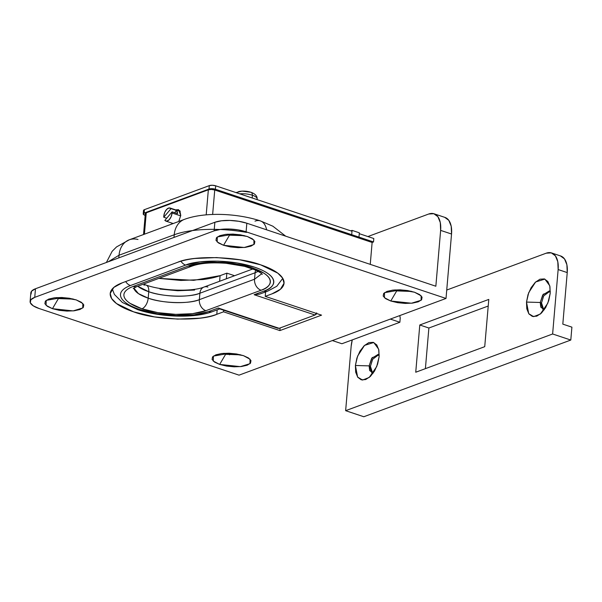 <?xml version="1.0" encoding="UTF-8"?>
<svg xmlns="http://www.w3.org/2000/svg" width="602" height="602" viewBox="0 0 602 602"><rect width="100%" height="100%" fill="white"/><g stroke="black" fill="none" stroke-linecap="round" stroke-linejoin="round"><path stroke-width="0.9" d="M254.992 221.145A22.891 12.537 108.4 0 1 260.576 220.972A22.891 12.537 108.4 0 1 266.633 229.821A22.891 12.537 -71.6 0 0 260.576 220.972M229.528 234.742L229.505 235.179L227.232 234.216L229.505 235.179L223.56 245.285L217.187 241.951L217.314 236.955L233.486 234.118L247.294 236.488L252.373 238.813L254.872 241.462L254.405 244.013L251.057 246.098L245.323 247.384L238.091 247.678L230.446 246.94L223.56 245.285L218.481 242.952L215.983 240.311L216.442 237.752L219.798 235.675L225.524 234.389L232.763 234.095L240.409 234.825L247.294 236.488L253.946 240.093L253.893 244.54L244.262 247.497L223.56 245.285L229.505 235.179L244.63 235.706L229.505 235.179L229.543 234.75L243.863 235.517M396.733 290.48L396.71 290.909L394.445 289.953L396.71 290.909L390.766 301.015L384.392 297.689L384.52 292.685L400.691 289.848L414.5 292.218L419.579 294.551L422.077 297.192L421.618 299.751L418.262 301.828L412.536 303.115L405.296 303.416L397.651 302.678L390.766 301.015L385.686 298.69L383.188 296.041L383.655 293.49L387.003 291.406L392.737 290.126L399.969 289.825L407.614 290.563L414.5 292.218L421.152 295.823L421.099 300.278L411.467 303.227L390.766 301.015L396.71 290.909L411.843 291.443L396.71 290.909L396.748 290.48L411.068 291.255M56.919 297.569L58.402 298.584L56.136 297.621L58.402 298.584L52.457 308.691L46.083 305.357L46.211 300.36L62.382 297.523L76.191 299.894L81.27 302.219L83.768 304.868L83.302 307.419L79.953 309.503L74.227 310.79L66.988 311.083L59.342 310.346L52.457 308.691L47.377 306.358L44.879 303.717L45.346 301.158L48.694 299.081L54.428 297.794L61.66 297.501L69.305 298.238L76.191 299.894L82.843 303.498L82.79 307.946L73.158 310.903L52.457 308.691L58.402 298.584L73.527 299.119L58.402 298.584L58.439 298.156L72.759 298.923M224.132 353.299L225.607 354.315L223.342 353.359L225.607 354.315L219.662 364.421L213.289 361.095L213.417 356.091L229.588 353.254L243.396 355.624L248.475 357.957L250.974 360.598L250.515 363.156L247.159 365.233L241.432 366.52L234.193 366.821L226.548 366.084L219.662 364.421L214.583 362.095L212.085 359.447L212.551 356.896L215.9 354.811L221.634 353.532L228.865 353.231L236.511 353.968L243.396 355.624L250.048 359.228L249.996 363.683L240.364 366.633L219.662 364.421L225.607 354.315L240.74 354.849L225.607 354.315L225.645 353.886L239.965 354.661M180.766 215.418L178.771 221.468L180.766 215.418L179.802 210.632L176.582 209.692L175.957 209.978L178.47 209.609L180.766 215.418M172.157 223.914L171.615 223.011L172.157 223.914M177.47 262.359C193.107 255.082 238.828 256.429 260.606 264.82C266.867 266.904 271.984 269.252 275.957 271.856C279.922 274.459 282.443 277.123 283.512 279.847C284.573 282.571 284.114 285.145 282.112 287.575C280.118 290.006 276.739 292.098 271.984 293.866L265.219 296.372L321.558 315.147L279.885 330.588L223.545 311.813L223.681 310.226L223.545 311.813L216.788 314.319C212.032 316.08 206.253 317.374 199.458 318.202L177.575 319.105L154.473 316.878L133.659 311.859C127.391 309.774 122.274 307.426 118.301 304.823C114.335 302.219 111.814 299.555 110.753 296.831C109.684 294.107 110.151 291.526 112.145 289.103C114.147 286.672 117.518 284.58 122.281 282.812L177.47 262.359C182.233 260.598 188.005 259.304 194.8 258.476L216.682 257.573L239.792 259.801L260.606 264.82L277.77 273.127L282.639 278.139L284.031 283.196L280.442 289.261L271.984 293.866L265.219 296.372L321.558 315.147L279.885 330.588L280.118 327.947L279.885 330.588L223.545 311.813L216.788 314.319L217.164 309.864L216.788 314.319C201.151 321.596 155.429 320.249 133.659 311.859L116.495 303.551L111.618 298.539L110.226 293.483L113.816 287.417L122.281 282.812L177.47 262.359M226.382 278.764L226.864 273.15L234.577 275.724L226.864 273.15L220.099 275.656C215.343 277.424 209.564 278.718 202.776 279.546L180.893 280.449L158.845 278.387L193.746 280.321L220.099 275.656L226.864 273.15L226.382 278.764M265.602 291.917L265.219 296.372L265.602 291.917M31.041 294.145L31.582 291.172L35.473 288.757L214.861 222.281L221.521 220.783L229.941 220.437L238.828 221.295L246.835 223.222L435.848 286.228L440.634 230.385L440.288 222.559L437.895 216.697L433.816 213.702L428.677 214.026L367.897 236.548L428.677 214.026A22.891 12.537 108.4 0 1 434.253 213.845A22.891 12.537 108.4 0 1 440.634 230.385L435.848 286.228L246.835 223.222L246.098 231.815L238.091 229.889L229.204 229.031L220.783 229.377L214.124 230.867L34.743 297.343L30.845 299.758L30.303 302.731L33.208 305.808L39.115 308.517L239.039 375.151L446.014 298.449L239.039 375.151L39.115 308.517A22.891 7.713 4.9 0 1 30.1 301.512A22.891 7.713 4.9 0 1 34.743 297.343L214.124 230.867L214.861 222.281L35.473 288.757L34.743 297.343L35.473 288.757A22.891 7.713 -175.1 0 0 30.837 292.918M229.693 353.261L229.565 354.826L229.693 353.261M372.126 242.463L370.253 264.361L372.126 242.463L357.588 237.617L372.126 242.463L373.511 241.951L373.804 238.52L373.511 241.951L351.703 234.682L350.319 235.194L357.588 237.617L358.973 237.105L357.588 237.617L358.973 237.105L359.341 232.808L358.973 237.105L359.266 233.674L373.804 238.52L359.266 233.674L358.973 237.105L357.588 237.617L214.741 189.999L350.319 235.194L351.703 234.682L352.072 230.385L350.815 230.852L352.072 230.385L351.703 234.682L373.511 241.951L372.126 242.463M246.579 232.41A66.393 22.364 -175.1 0 0 174.226 234.772L174.001 237.421L174.226 234.772L119.038 255.225L108.059 261.855L119.038 255.225L118.805 257.874L119.038 255.225A22.891 17.541 -110.3 0 1 129.069 239.882A22.891 17.541 -110.3 0 1 137.993 239.491M444.72 217.337L448.799 220.332L451.191 226.194L451.538 234.02L446.014 298.449L246.098 231.815L446.014 298.449L451.538 234.02L440.634 230.385L451.538 234.02A22.891 12.537 -71.6 0 0 445.156 217.48M208.345 189.811L206.2 214.854L208.345 189.811L146.248 212.822L208.345 189.811L211.362 189.442L214.741 189.999A4.575 1.543 -175.1 0 0 208.345 189.811M145.323 213.657A4.575 1.543 -175.1 0 1 146.248 212.822L144.42 234.201L146.248 212.822L145.36 213.898M212.641 214.47L214.741 189.999L212.641 214.47M219.617 281.269L220.099 275.656L219.617 281.269M359.341 232.808L352.072 230.385L359.341 232.808M395.228 289.893L396.748 290.48M228.023 234.163L229.543 234.75M214.124 230.867A22.891 7.713 4.9 0 1 246.098 231.815L246.835 223.222A22.891 7.713 -175.1 0 0 214.861 222.281L214.124 230.867M129.069 239.882A22.891 17.541 69.7 0 0 119.038 255.225L174.226 234.772A22.891 17.541 -110.3 0 1 184.265 219.429A22.891 17.541 69.7 0 0 174.226 234.772A66.393 22.364 4.9 0 1 192.489 230.566M209.293 185.627L212.31 185.258L215.689 185.815L351.997 231.243L351.703 234.682L351.997 231.243L215.689 185.815A4.575 1.543 -175.1 0 0 209.293 185.627L208.999 189.058A4.575 1.543 4.9 0 1 215.388 189.246L215.689 185.815L215.388 189.246L351.703 234.682L215.388 189.246L212.009 188.689L208.999 189.058L144.141 213.093L144.435 209.654L209.293 185.627L208.999 189.058L144.141 213.093L144.435 209.654L209.293 185.627M143.547 210.738L144.435 209.654A4.575 1.543 -175.1 0 0 143.509 210.489L143.216 213.913M145.014 215.328A4.575 1.543 4.9 0 1 143.216 213.928A4.575 1.543 4.9 0 1 144.141 213.093L143.253 214.169L145.014 215.328M350.319 235.194L351.703 234.682L350.319 235.194M170.208 208.066A6.87 3.762 108.4 0 0 163.797 216.08A6.87 3.762 108.4 0 0 163.767 217.232L166.716 218.217L163.767 217.232L171.043 208.653L169.057 207.953L166.709 209.338L164.752 212.363L163.797 216.08A6.87 3.762 -71.6 0 0 163.767 217.232L171.043 208.653L176.499 210.467A6.87 3.762 108.4 0 1 177.56 213.68L172.104 211.859A6.87 3.762 108.4 0 1 172.074 213.01L180.713 215.892L172.074 213.01A6.87 3.762 -71.6 0 0 172.104 211.859L164.828 220.437L166.822 221.137L169.17 219.753L171.126 216.728L172.074 213.01A6.87 3.762 108.4 0 1 165.663 221.024M171.043 208.653L176.499 210.467L174.61 212.694L176.499 210.467L177.56 213.68L172.104 211.859L164.828 220.437M549.904 291.233L543.711 295.913L541.522 302.911L540.25 302.482L542.703 295.048L549.295 290.947L550.333 291.541L543.23 294.258L540.25 302.482L526.502 302.076L528.722 292.647L535.622 281.984L544.863 279.102L549.761 285.784L550.228 293.279L548.723 300.684L545.638 307.63L541.446 313.063L536.781 316.148L532.364 316.426L528.857 313.853L526.795 308.811L526.502 302.076L528.007 294.671L531.092 287.726L535.283 282.3L539.949 279.208L544.366 278.929L547.873 281.51L549.935 286.552L550.228 293.279L547.828 303.16L540.348 314.033L533.65 316.652L528.729 313.672L526.502 302.076L540.25 302.482L540.746 307.095L544.253 309.774L543.064 309.624L540.25 302.482L541.522 302.911L543.726 309.767M372.721 359.131L370.418 366.317L369.146 365.888L371.6 358.453L378.191 354.352L379.23 354.947L372.126 357.663L369.146 365.888L355.398 365.482L357.618 356.06L364.519 345.39L373.759 342.508L378.658 349.19L379.132 356.685L377.62 364.09L374.534 371.035L370.343 376.468L365.677 379.553L361.26 379.832L357.754 377.258L355.692 372.217L355.398 365.482L356.903 358.077L359.988 351.132L364.18 345.706L368.845 342.613L373.263 342.342L376.769 344.916L378.831 349.958L379.132 356.685L376.724 366.565L369.244 377.439L362.547 380.058L357.626 377.078L355.398 365.482L369.146 365.888L369.643 370.501L373.15 373.18L371.961 373.029L369.146 365.888L370.418 366.317L372.623 373.172M552.621 333.99L558.144 269.553L557.798 261.727L555.405 255.865L551.327 252.87L546.187 253.194L446.737 290.044L546.187 253.194A22.891 12.537 108.4 0 1 551.763 253.013A22.891 12.537 108.4 0 1 558.144 269.553L552.621 333.99L345.638 410.684L552.621 333.99L570.794 340.047L552.621 333.99M352.268 339.904L351.162 346.255L345.638 410.684L363.819 416.742L570.794 340.047L363.819 416.742L345.638 410.684L351.162 346.255A22.891 12.537 108.4 0 1 352.268 339.904M484.73 346.669L415.741 372.232L419.79 324.982L488.786 299.42L484.73 346.669L415.741 372.232L419.79 324.982L428.88 328.015L425.396 368.657L428.88 328.015L419.79 324.982L488.786 299.42L484.73 346.669M560.417 255.895L564.495 258.898L566.888 264.752L567.234 272.586L562.81 324.132L571.9 327.157L570.794 340.047L571.9 327.157L562.81 324.132L567.234 272.586L558.144 269.553L567.234 272.586A22.891 12.537 -71.6 0 0 560.853 256.046M488.214 306.027L428.88 328.015L488.214 306.027M378.801 354.638L372.608 359.319L370.418 366.317L371.592 372.202M541.522 302.911L542.695 308.796M400.24 317.969L399.871 322.266L341.913 343.742L399.871 322.266L390.337 319.09L399.871 322.266L400.24 317.969L399.788 315.583M332.379 340.566L341.913 343.742L332.379 340.566M143.961 285.167A9.158 5.012 108.4 0 1 146.188 285.1A9.158 5.012 108.4 0 1 148.747 291.714A36.632 12.333 -175.1 0 0 199.902 293.227A9.158 7.013 -110.3 0 1 203.912 287.086A9.158 7.013 -110.3 0 1 207.908 287.056M137.7 286.221L148.747 291.714C162.141 296.876 190.277 297.704 199.902 293.227L199.345 299.668A36.632 12.333 4.9 0 1 148.19 298.156A9.158 5.012 108.4 0 1 141.937 308.796A45.79 15.419 -175.1 0 0 205.884 310.685A9.158 7.013 -110.3 0 1 199.345 299.668L199.902 293.227L255.097 272.774L254.541 279.215L199.345 299.668C189.728 304.145 161.592 303.318 148.19 298.156L138.407 293.603L133.832 288.012M219.233 308.743L277.958 328.316L279.155 328.308L218.27 308.013L208.608 311.588A9.158 7.013 69.7 0 0 212.596 311.558A9.158 7.013 -110.3 0 1 208.608 311.588A49.221 16.578 4.9 0 1 139.867 309.556A9.158 5.012 108.4 0 1 137.632 309.631A9.158 5.012 -71.6 0 0 139.867 309.556C134.682 307.833 130.453 305.891 127.172 303.739C123.892 301.587 121.807 299.382 120.927 297.132C120.039 294.875 120.423 292.745 122.078 290.743C123.726 288.734 126.525 286.996 130.453 285.544L185.649 265.091L199.977 261.87L218.075 261.125L237.18 262.969L254.39 267.115C259.575 268.846 263.804 270.787 267.092 272.939C270.373 275.091 272.45 277.296 273.338 279.546C274.219 281.804 273.835 283.933 272.179 285.935C270.531 287.944 267.739 289.682 263.804 291.135L254.142 294.717L315.027 315.012L279.155 328.308L218.27 308.013L208.608 311.588L194.28 314.808L176.183 315.546L157.077 313.71L139.867 309.556A49.221 16.578 4.9 0 1 130.453 285.544L185.649 265.091C192.76 261.351 225.065 257.626 254.39 267.115C282.91 276.912 274.053 288.448 263.804 291.135L254.142 294.717L315.027 315.012L316.042 314.184M137.67 286.198A36.632 12.333 -175.1 0 0 148.747 291.714L148.19 298.156L148.747 291.714A9.158 5.012 -71.6 0 0 146.188 285.1M159.974 289.028L177.748 290.743L194.581 290.051M133.892 288.283A36.632 12.333 4.9 0 0 148.19 298.156A9.158 5.012 -71.6 0 1 141.937 308.796A45.79 15.419 -175.1 0 1 133.185 286.447A9.158 7.013 69.7 0 0 137.173 286.417A9.158 7.013 -110.3 0 1 133.185 286.447L188.381 265.994A9.158 7.013 69.7 0 0 192.369 265.964A9.158 7.013 -110.3 0 1 188.381 265.994C194.988 262.517 225.043 259.056 252.321 267.882C278.854 276.995 270.607 287.726 261.072 290.232A9.158 7.013 -110.3 0 1 254.541 279.215L261.697 273.79L254.541 279.215A9.158 7.013 69.7 0 0 261.072 290.232C264.737 288.87 267.333 287.259 268.868 285.393C270.403 283.527 270.765 281.54 269.944 279.448C269.124 277.356 267.183 275.302 264.135 273.3L252.321 267.882L236.315 264.03L218.541 262.314L201.708 263.006L188.381 265.994L133.185 286.447C129.52 287.809 126.924 289.419 125.389 291.285C123.854 293.151 123.493 295.138 124.313 297.23C125.133 299.322 127.075 301.376 130.122 303.378L141.937 308.796L157.942 312.649L175.724 314.364L192.55 313.672L205.884 310.685L261.072 290.232L205.884 310.685A9.158 7.013 69.7 0 1 199.345 299.668L254.541 279.215L255.097 272.774L258.19 271.374L255.097 272.774A9.158 7.013 -110.3 0 1 255.715 270.14A9.158 7.013 69.7 0 0 255.097 272.774L199.902 293.227A9.158 7.013 69.7 0 1 203.912 287.086M276.867 327.623L279.155 328.308L315.027 315.012L316.644 312.882M220.001 308.796L218.481 308.239M259.462 294.175L254.142 294.717L259.447 294.182L267.717 291.135L276.792 286.266L282.774 278.357M316.976 313.619L315.027 315.012M267.792 291.105A9.158 7.013 -110.3 0 1 263.804 291.135A9.158 7.013 69.7 0 0 267.792 291.105M180.946 261.215A9.158 7.013 69.7 0 0 185.649 265.091A9.158 7.013 -110.3 0 1 180.946 261.215M125.683 281.555A9.158 7.013 69.7 0 0 130.453 285.544A9.158 7.013 -110.3 0 1 125.683 281.555M252.246 197.998L252.336 195.221A12.251 4.124 -175.1 0 0 239.709 193.821A12.251 4.124 4.9 0 1 252.336 195.221A4.575 2.506 -71.6 0 0 251.011 192.271A4.575 2.506 108.4 0 1 252.336 195.221A12.251 4.124 4.9 0 1 257.077 199.367A12.251 4.124 -175.1 0 0 252.336 195.221L252.261 197.576M238.144 191.835A8.97 3.025 4.9 0 1 250.68 192.204A4.575 2.506 108.4 0 1 251.011 192.271C255.218 193.889 257.272 196.086 257.159 198.871L257.167 199.638M106.396 262.472L112.115 251.35L116.525 246.933L129.257 239.814L184.453 219.361C204.605 211.859 237.007 213.191 260.395 220.904L272.879 226.217L285.679 236.172M145.323 213.642L143.532 234.524M434.072 213.785L444.983 217.42M30.108 301.444L30.837 292.858M180.246 211.407L170.11 208.029M165.911 221.107L173.188 223.538M551.582 252.953L560.673 255.978M143.419 284.106L146.12 285.07C162.969 291.15 192.73 291.782 203.988 287.064L252.87 268.951M112.296 288.93L114.388 294.438L122.394 302.482L137.707 309.654C160.313 317.322 194.446 318.518 212.529 311.588L220.227 308.736M133.192 288.524L137.098 286.447L192.294 265.994C200.27 263.157 211.55 262.254 226.134 263.292L244.6 266.355L255.271 269.937C259.959 272.345 262.284 273.827 262.246 274.399M235.969 192.572L242.027 191.12L250.996 192.271"/></g></svg>

